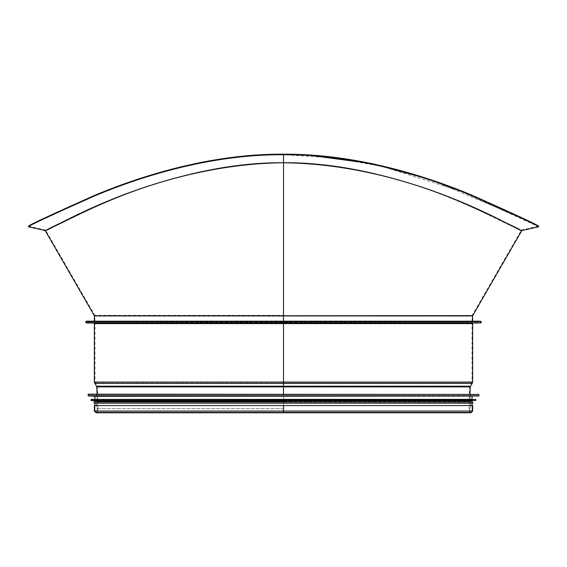 <?xml version="1.0" encoding="UTF-8"?>
<svg xmlns="http://www.w3.org/2000/svg" width="567" height="567" viewBox="0 0 567 567"><rect width="100%" height="100%" fill="white"/><g stroke="black" fill="none" stroke-linecap="round" stroke-linejoin="round"><path stroke-width="0.43" stroke-dasharray="2.83 2.13" d="M283.5 321.198L92.556 321.198L474.444 321.198L92.556 321.801L474.444 321.801L86.531 321.801L480.469 321.801L283.5 321.801L283.5 321.198L283.5 321.801L94.363 321.801L472.637 321.801L88.339 321.801L478.661 321.801L88.339 322.403L478.661 322.403L94.965 322.403L472.035 322.403L283.5 322.403L283.5 321.801L283.5 323.006L93.761 323.006L473.239 323.006L283.5 323.006L283.5 322.403L283.5 383.356M283.5 315.635L283.5 162.516C215.666 161.893 148.986 184.041 109.105 200.831C67.976 219.153 46.983 228.926 46.118 230.159C46.983 228.926 67.976 219.153 109.105 200.831C148.986 184.041 215.666 161.893 283.5 162.516C215.666 161.893 148.986 184.041 109.105 200.831C67.976 219.153 46.983 228.926 46.118 230.159C46.983 228.926 67.976 219.153 109.105 200.831C148.986 184.041 215.666 161.893 283.5 162.516C351.334 161.893 418.014 184.041 457.895 200.831C499.024 219.153 520.017 228.926 520.882 230.159C520.017 228.926 499.024 219.153 457.895 200.831C418.014 184.041 351.334 161.893 283.507 162.516C351.334 161.893 418.014 184.041 457.895 200.831C499.024 219.153 520.017 228.926 520.882 230.159C520.017 228.926 499.024 219.153 457.895 200.831C418.014 184.041 351.334 161.893 283.507 162.516L283.5 162.779C401.493 164.175 490.505 217.104 513.971 227.161C523.405 231.96 523.405 231.96 513.971 227.161C523.405 231.96 523.405 231.96 513.971 227.161C490.483 217.104 401.549 164.182 283.5 162.779C417.291 164.267 523.284 234.476 521.831 230.556C523.05 234.171 416.582 164.253 283.507 162.75C149.709 164.267 43.716 234.476 45.169 230.556C43.95 234.171 150.418 164.253 283.5 162.75C165.514 164.175 76.495 217.104 53.029 227.161C43.624 231.924 43.624 231.924 53.029 227.161C43.624 231.924 43.624 231.924 53.029 227.161C43.595 231.96 43.595 231.96 53.029 227.161C43.595 231.96 43.595 231.96 53.029 227.161C76.517 217.104 165.451 164.182 283.5 162.779L283.507 163.048M306.01 154.819L283.5 154.203C208.075 153.643 136.654 177.726 94.746 195.324C51.441 214.617 29.349 224.901 28.485 226.176C29.349 224.901 51.441 214.617 94.746 195.324C136.654 177.726 208.075 153.643 283.5 154.203L283.5 154.734C208.075 154.174 136.633 178.258 94.689 195.884C51.335 215.191 29.222 225.482 28.35 226.765C29.222 225.482 51.335 215.191 94.689 195.884C136.633 178.258 208.075 154.174 283.5 154.734L334.672 157.917L382.98 166.613L461.985 191.71L537.814 226.339M513.971 227.161C523.376 231.924 523.376 231.924 513.971 227.161C523.376 231.924 523.376 231.924 513.971 227.161M429.658 179.399L527.083 220.386M283.5 321.801L283.5 315.337L94.809 315.337L283.5 315.337M283.5 383.03L471.751 383.03L95.249 383.03L283.5 383.03L283.5 386.283M283.5 385.964L97.099 385.964L469.901 385.964L283.5 385.964L283.5 401.422L97.255 401.401L283.5 401.401M283.5 401.379L97.857 401.379L469.143 401.379L283.5 401.422L283.5 394.178L470.468 394.178L96.532 394.178L478.661 394.178M283.5 405.568L94.965 405.568L472.035 405.568L283.5 405.568L283.5 411.054L283.5 401.422L283.5 412.797M283.5 322.403L86.531 322.403L283.5 322.403M94.363 405.568L472.637 405.568M86.531 321.198L480.469 321.198M86.531 323.006L480.469 323.006M283.5 408.644L96.532 408.644L283.5 408.644M283.5 411.054L472.035 411.054L283.5 411.054M88.339 394.178L283.5 394.178M94.965 396.347L472.035 396.347M475.649 399.359L472.035 399.359M94.965 400.926L472.035 400.926M94.965 402.017L472.035 402.017M94.122 403.222L472.878 403.222M283.5 403.222L472.035 403.222L283.5 403.222M283.5 154.734L283.5 162.75M94.285 315.635L472.715 315.635M94.363 315.939L472.637 315.939M283.5 315.939L94.965 315.939L283.5 315.939M94.363 411.054L472.637 411.054M283.5 401.422L97.255 401.422L283.5 401.422M283.5 386.871L97.375 386.871L283.5 386.871M283.5 382.066L94.965 382.066L283.5 382.066M283.5 323.615L94.965 323.615L283.5 323.615M94.363 323.615L472.637 323.615M94.363 382.066L472.637 382.066M94.739 383.356L472.261 383.356M96.588 386.283L470.412 386.283M96.773 386.885L470.227 386.885M88.098 394.419L478.902 394.419M88.098 395.759L478.902 395.759M88.324 396L478.676 396M91.11 399.6L475.89 399.6M91.11 400.345L475.89 400.345M91.33 400.586L475.67 400.586M88.339 321.801L88.339 322.403M478.661 321.801L478.661 322.403M28.485 226.176L46.118 230.159L45.962 230.741L94.809 315.337L94.965 322.403M538.515 226.176L520.882 230.159L521.038 230.741L472.191 315.337L472.035 322.403M94.363 321.198L94.363 321.801M472.637 321.198L472.637 321.801M93.761 322.403L94.965 323.615L94.965 382.066L97.375 386.871L97.857 401.379L97.857 411.054L96.114 412.797L444.386 412.797M473.239 322.403L472.035 323.615L472.035 382.066L469.625 386.871L469.143 401.379L469.143 411.054L470.886 412.797M86.531 321.801L86.531 322.403M480.469 322.403L480.469 321.801M92.556 321.198L92.556 321.801M474.444 321.198L474.444 321.801M472.035 411.054L472.035 405.568L472.035 411.054L470.886 412.195L469.745 411.054L469.979 394.178M94.965 411.054L94.965 405.568L94.965 411.054L96.114 412.195L470.886 412.195L96.114 412.195L97.255 411.054L97.021 394.178M470.468 411.054C470.206 411.94 468.321 409.353 470.468 408.644L470.468 394.178M96.532 394.178L96.532 408.644C98.134 408.97 98.134 409.778 96.532 411.054"/><path stroke-width="0.85" d="M283.5 394.178L283.507 162.779C417.291 164.267 523.284 234.476 521.831 230.556C523.05 234.171 416.582 164.253 283.507 162.75C149.709 164.267 43.716 234.476 45.169 230.556C43.95 234.171 150.418 164.253 283.5 162.75L283.5 154.734C358.925 154.174 430.367 178.258 472.311 195.884C515.665 215.191 537.778 225.482 538.65 226.765C537.778 225.482 515.665 215.191 472.311 195.884C430.374 178.265 358.925 154.174 283.507 154.734L283.5 323.006L283.5 321.198L86.531 321.198C85.341 321.383 85.341 321.985 86.531 323.006L283.5 323.006L283.5 323.615L283.5 323.006L480.469 323.006C481.674 322.715 481.674 322.113 480.469 321.198L283.5 321.198L283.5 315.939L94.363 315.939L94.363 321.198M283.5 154.203L283.5 154.734C208.075 154.174 136.633 178.258 94.689 195.884C51.335 215.191 29.222 225.482 28.35 226.765C29.222 225.482 51.335 215.191 94.689 195.884C136.633 178.258 208.075 154.174 283.5 154.734L283.507 154.203C208.075 153.643 136.654 177.726 94.746 195.324C51.441 214.617 29.349 224.901 28.485 226.176C29.349 224.901 51.441 214.617 94.746 195.324C136.654 177.726 208.075 153.643 283.5 154.203C358.925 153.643 430.346 177.726 472.254 195.324C515.559 214.617 537.651 224.901 538.515 226.176C537.651 224.901 515.559 214.617 472.254 195.324C430.346 177.726 358.932 153.643 283.507 154.203L283.5 315.939L472.637 315.939L472.637 321.198M537.814 226.339L538.65 226.765L521.831 230.563L472.715 315.635L94.363 315.939M306.01 154.819L372.101 163.65L429.658 179.399M527.083 220.386L538.515 226.176L538.65 226.765M283.5 412.797L283.5 405.568L94.363 405.568L94.363 411.054L96.114 412.797L470.886 412.797L472.637 411.054L283.5 411.054L283.5 405.568L283.5 411.054L94.363 411.054M472.637 411.054L472.637 405.568L283.5 405.568M478.902 394.419L88.339 394.178L88.098 395.759L478.902 395.759L478.902 394.419L88.098 394.419M88.324 396L478.676 396L94.965 396.347L88.098 395.759M472.035 396.347L472.035 399.359L91.351 399.359L475.89 399.6L91.351 399.359M91.33 400.586L472.035 400.926L94.965 400.926L91.11 400.345L475.89 400.345L475.89 399.6M472.035 400.926L472.035 402.017L94.122 402.017L94.965 402.017L94.965 400.926M472.878 402.017L472.878 403.222L94.122 403.222L94.122 402.017M96.588 386.283L470.412 386.283L470.227 386.885L96.773 386.885L94.363 382.066L472.637 382.066L472.637 323.615L94.363 323.615L93.761 323.006M470.412 386.283L472.261 383.356L94.739 383.356M94.285 315.635L45.169 230.563L28.35 226.765L28.485 226.176M444.386 412.797L470.886 412.797M472.637 323.615L473.239 323.006M94.363 323.615L94.363 382.066M472.261 383.356L472.637 382.066M469.979 394.178L470.227 386.885M97.021 394.178L96.773 386.885M94.965 396.347L94.965 399.359M91.11 399.6L91.11 400.345M94.965 403.222L94.965 405.568M472.035 403.222L472.035 405.568"/></g></svg>
